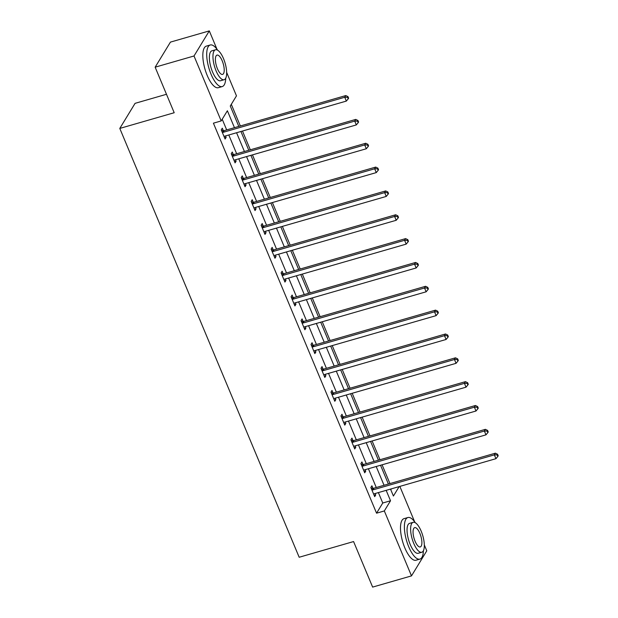 <?xml version="1.0" encoding="UTF-8"?>
<svg xmlns="http://www.w3.org/2000/svg" width="618" height="618" viewBox="0 0 618 618"><rect width="100%" height="100%" fill="white"/><g stroke="black" fill="none" stroke-linecap="round" stroke-linejoin="round"><path stroke-width="0.93" d="M166.481 94.284L135.079 103.337L119.792 128.42L299.174 557.251L353.581 541.561L372.631 587.1L411.495 575.891L384.326 510.939L390.522 500.773L386.165 490.352M119.792 128.42L174.199 112.731L155.149 67.184L170.437 42.109L209.301 30.9L216.98 49.255M226.644 72.368L236.47 95.852L230.275 106.018L238.803 126.412M389.95 483.577L382.094 464.806M379.977 459.738L372.121 440.966M370.004 435.899L362.148 417.127M360.031 412.059L352.183 393.28M350.058 388.212L342.21 369.44M340.085 364.373L332.237 345.601M330.112 340.533L322.264 321.762M320.139 316.694L312.291 297.922M310.166 292.855L302.318 274.075M300.194 269.008L292.345 250.236M290.221 245.168L282.372 226.397M280.248 221.329L272.399 202.557M270.275 197.49L262.426 178.718M260.302 173.65L252.453 154.871M250.329 149.811L242.48 131.031M240.356 125.964L231.302 104.326M399.846 486.405L414.647 521.793M424.311 544.906L426.783 550.816L411.495 575.891M390.808 489.796L391.395 488.838M234.454 127.671L227.378 110.761L221.182 120.935L213.411 123.175L376.555 513.187L382.751 503.013L378.394 492.592M376.269 487.525L368.421 468.753M366.296 463.685L358.448 444.906M356.323 439.838L348.475 421.067M346.35 415.999L338.502 397.227M336.377 392.16L328.529 373.388M326.404 368.32L318.556 349.549M316.431 344.481L308.583 325.701M306.458 320.634L298.61 301.862M296.486 296.794L288.637 278.023M286.513 272.955L278.664 254.183M276.54 249.116L268.691 230.344M266.574 225.276L258.718 206.497M256.601 201.437L248.745 182.658M246.628 177.59L238.772 158.818M236.655 153.751L228.799 134.979M226.682 129.911L222.217 119.235M223.33 130.653L222.295 128.181L221.259 129.873L225.099 139.042L226.134 137.351L225.531 135.921M233.303 154.492L232.268 152.02L231.232 153.712L235.072 162.882L236.107 161.19L235.504 159.761M243.276 178.332L242.241 175.86L241.205 177.551L245.045 186.721L246.08 185.029L245.477 183.6M253.249 202.171L252.214 199.699L251.178 201.398L255.018 210.568L256.053 208.869L255.45 207.439M263.222 226.018L262.186 223.538L261.151 225.238L264.991 234.407L266.026 232.708L265.423 231.286M273.195 249.857L272.159 247.385L271.124 249.077L274.964 258.247L275.999 256.555L275.396 255.126M283.168 273.697L282.132 271.225L281.097 272.917L284.937 282.086L285.972 280.394L285.369 278.965M293.141 297.536L292.105 295.064L291.07 296.756L294.91 305.925L295.945 304.234L295.342 302.805M303.114 321.375L302.078 318.903L301.043 320.603L304.883 329.773L305.918 328.073L305.315 326.644M313.087 345.223L312.051 342.743L311.016 344.442L314.856 353.612L315.891 351.912L315.288 350.483M323.059 369.062L322.024 366.59L320.989 368.282L324.829 377.451L325.864 375.759L325.261 374.33M333.032 392.901L331.997 390.429L330.962 392.121L334.801 401.291L335.837 399.599L335.234 398.17M343.005 416.741L341.97 414.269L340.935 415.96L344.774 425.13L345.802 423.438L345.207 422.009M352.978 440.58L351.943 438.108L350.908 439.8L354.747 448.969L355.775 447.277L355.18 445.848M362.951 464.419L361.916 461.947L360.881 463.647L364.72 472.816L365.748 471.117L365.153 469.688M372.924 488.266L371.889 485.787L370.854 487.486L374.693 496.656L375.721 494.956L375.126 493.535M155.149 67.184L194.013 55.983L209.301 30.9M376.555 513.187L384.326 510.939M221.182 120.935L194.013 55.983M384.041 485.285L376.192 466.505M374.068 461.437L366.219 442.666M364.095 437.598L356.246 418.826M354.129 413.759L346.273 394.987M344.156 389.919L336.3 371.148M334.183 366.08L326.327 347.301M324.211 342.241L316.354 323.461M314.238 318.394L306.381 299.622M304.265 294.554L296.408 275.782M294.292 270.715L286.435 251.943M284.319 246.876L276.462 228.104M274.346 223.036L266.489 204.257M264.373 199.189L256.516 180.417M254.4 175.35L246.543 156.578M244.427 151.51L236.57 132.739M390.514 489.093L393.419 496.03L399.166 486.598M240.927 131.479L248.776 150.259M250.9 155.319L258.749 174.098M260.873 179.166L268.722 197.938M270.846 203.005L278.695 221.777M280.811 226.845L288.668 245.616M290.784 250.684L298.641 269.456M300.757 274.523L308.614 293.303M310.73 298.37L318.587 317.142M320.703 322.21L328.56 340.981M330.676 346.049L338.533 364.821M340.649 369.888L348.506 388.66M350.622 393.728L358.479 412.507M360.595 417.575L368.452 436.347M370.568 441.414L378.425 460.186M380.541 465.254L388.398 484.025M382.751 503.013L390.522 500.773M224.581 137.799L226.134 137.351M234.546 161.638L236.107 161.19M244.519 185.477L246.08 185.029M254.492 209.317L256.053 208.869M264.465 233.156L266.026 232.708M274.438 257.003L275.999 256.555M284.411 280.842L285.972 280.394M294.384 304.682L295.945 304.234M304.357 328.521L305.918 328.073M314.33 352.36L315.891 351.912M324.303 376.207L325.864 375.759M334.276 400.047L335.837 399.599M344.249 423.886L345.802 423.438M354.222 447.726L355.775 447.277M364.195 471.565L365.748 471.117M374.168 495.404L375.721 494.956M222.295 132.345L222.565 132.368A1.73 1.537 -148.6 0 0 223.191 132.314L344.751 97.258L346.35 101.082L224.79 136.138A1.73 1.537 -148.6 0 0 224.257 136.416L224.064 136.57M221.522 130.483L223.6 130.676A1.73 1.537 -148.6 0 0 224.226 130.622L345.786 95.566L344.751 97.258L347.563 97.312L348.204 98.841L348.614 98.162L347.98 96.632L347.563 97.312M347.98 96.632L345.786 95.566M346.35 101.082L348.204 98.841M217.66 50.212A21.638 7.686 73.9 0 0 210.236 44.99A21.638 7.686 73.9 0 0 211.062 74.253A21.638 7.686 73.9 0 0 222.225 86.574A21.638 7.686 73.9 0 0 225.732 78.2M210.236 44.99L206.35 46.118A21.638 7.686 73.9 0 0 207.177 75.381A21.638 7.686 73.9 0 0 218.339 87.694L222.225 86.574M224.118 79.722L220.549 80.749A15.581 5.539 -106.1 0 1 212.507 71.881A15.581 5.539 -106.1 0 1 211.912 50.815L215.489 49.788A15.581 5.539 73.9 0 0 216.084 70.854A15.581 5.539 73.9 0 0 224.118 79.722A15.581 5.539 73.9 0 0 223.523 58.648A15.581 5.539 73.9 0 0 215.489 49.788M217.405 68.683A10.043 3.569 73.9 0 0 222.588 74.399A10.043 3.569 73.9 0 0 222.202 60.819A10.043 3.569 73.9 0 0 217.026 55.102A10.043 3.569 73.9 0 0 217.405 68.683M415.327 522.751A21.638 7.686 73.9 0 0 407.903 517.529A21.638 7.686 73.9 0 0 408.73 546.791A21.638 7.686 73.9 0 0 419.892 559.112A21.638 7.686 73.9 0 0 423.392 550.738M407.903 517.529L404.017 518.649A21.638 7.686 73.9 0 0 404.844 547.911A21.638 7.686 73.9 0 0 416.007 560.232L419.892 559.112M421.785 552.26L418.208 553.288A15.581 5.539 -106.1 0 1 410.174 544.419A15.581 5.539 -106.1 0 1 409.579 523.353L413.156 522.318A15.581 5.539 73.9 0 0 413.751 543.392A15.581 5.539 73.9 0 0 421.785 552.26A15.581 5.539 73.9 0 0 421.19 531.186A15.581 5.539 73.9 0 0 413.156 522.318M415.072 541.221A10.043 3.569 73.9 0 0 420.255 546.938A10.043 3.569 73.9 0 0 419.869 533.357A10.043 3.569 73.9 0 0 414.686 527.641A10.043 3.569 73.9 0 0 415.072 541.221M232.268 156.184L232.538 156.215A1.73 1.537 -148.6 0 0 233.164 156.153L354.724 121.097L356.323 124.921L234.763 159.977A1.73 1.537 -148.6 0 0 234.23 160.255L234.037 160.41M231.495 154.33L233.573 154.515A1.73 1.537 -148.6 0 0 234.199 154.461L355.759 119.405L354.724 121.097L357.536 121.151L358.177 122.681L358.587 122.001L357.953 120.479L357.536 121.151M357.953 120.479L355.759 119.405M356.323 124.921L358.177 122.681M242.241 180.031L242.511 180.054A1.73 1.537 -148.6 0 0 243.137 179.992L364.697 144.936L366.296 148.76L244.736 183.816A1.73 1.537 -148.6 0 0 244.203 184.094L244.01 184.249M241.468 178.169L243.546 178.355A1.73 1.537 -148.6 0 0 244.172 178.301L365.732 143.245L364.697 144.936L367.509 144.998L368.15 146.52L368.56 145.848L367.926 144.318L367.509 144.998M367.926 144.318L365.732 143.245M366.296 148.76L368.15 146.52M252.214 203.87L252.484 203.894A1.73 1.537 -148.6 0 0 253.11 203.84L374.67 168.784L376.269 172.6L254.709 207.656A1.73 1.537 -148.6 0 0 254.176 207.934L253.983 208.088M251.441 202.009L253.519 202.202A1.73 1.537 -148.6 0 0 254.145 202.14L375.705 167.084L374.67 168.784L377.482 168.838L378.123 170.367L378.533 169.687L377.899 168.158L377.482 168.838M377.899 168.158L375.705 167.084M376.269 172.6L378.123 170.367M262.186 227.71L262.457 227.733A1.73 1.537 -148.6 0 0 263.083 227.679L384.643 192.623L386.242 196.439L264.682 231.495A1.73 1.537 -148.6 0 0 264.149 231.773L263.956 231.935M261.414 225.848L263.484 226.041A1.73 1.537 -148.6 0 0 264.118 225.979L385.678 190.923L384.643 192.623L387.455 192.677L388.096 194.207L388.506 193.527L387.872 191.997L387.455 192.677M387.872 191.997L385.678 190.923M386.242 196.439L388.096 194.207M272.159 251.549L272.43 251.572A1.73 1.537 -148.6 0 0 273.056 251.518L394.616 216.462L396.215 220.286L274.655 255.342A1.73 1.537 -148.6 0 0 274.122 255.62L273.928 255.775M271.387 249.687L273.457 249.881A1.73 1.537 -148.6 0 0 274.091 249.826L395.651 214.77L394.616 216.462L397.428 216.516L398.069 218.046L398.479 217.366L397.845 215.836L397.428 216.516M397.845 215.836L395.651 214.77M396.215 220.286L398.069 218.046M282.132 275.389L282.403 275.419A1.73 1.537 -148.6 0 0 283.029 275.358L404.589 240.302L406.188 244.125L284.628 279.181A1.73 1.537 -148.6 0 0 284.095 279.46L283.901 279.614M281.36 273.527L283.43 273.72A1.73 1.537 -148.6 0 0 284.064 273.666L405.624 238.61L404.589 240.302L407.401 240.356L408.042 241.885L408.452 241.205L407.818 239.684L407.401 240.356M407.818 239.684L405.624 238.61M406.188 244.125L408.042 241.885M292.105 299.236L292.376 299.259A1.73 1.537 -148.6 0 0 293.002 299.197L414.562 264.141L416.161 267.965L294.601 303.021A1.73 1.537 -148.6 0 0 294.068 303.299L293.874 303.453M291.325 297.374L293.403 297.559A1.73 1.537 -148.6 0 0 294.037 297.505L415.597 262.449L414.562 264.141L417.374 264.195L418.015 265.725L418.425 265.052L417.791 263.523L417.374 264.195M417.791 263.523L415.597 262.449M416.161 267.965L418.015 265.725M302.078 323.075L302.349 323.098A1.73 1.537 -148.6 0 0 302.974 323.044L424.535 287.988L426.134 291.804L304.574 326.86A1.73 1.537 -148.6 0 0 304.041 327.138L303.847 327.293M301.298 321.213L303.376 321.406A1.73 1.537 -148.6 0 0 304.01 321.345L425.57 286.288L424.535 287.988L427.347 288.042L427.988 289.564L428.398 288.892L427.764 287.362L427.347 288.042M427.764 287.362L425.57 286.288M426.134 291.804L427.988 289.564M312.051 346.914L312.322 346.937A1.73 1.537 -148.6 0 0 312.947 346.883L434.508 311.827L436.107 315.644L314.547 350.7A1.73 1.537 -148.6 0 0 314.006 350.978L313.82 351.132M311.271 345.053L313.349 345.246A1.73 1.537 -148.6 0 0 313.975 345.184L435.543 310.128L434.508 311.827L437.32 311.881L437.961 313.411L438.371 312.731L437.729 311.202L437.32 311.881M437.729 311.202L435.543 310.128M436.107 315.644L437.961 313.411M322.024 370.754L322.295 370.777A1.73 1.537 -148.6 0 0 322.92 370.723L444.481 335.667L446.08 339.483L324.52 374.539A1.73 1.537 -148.6 0 0 323.979 374.817L323.793 374.979M321.244 368.892L323.322 369.085A1.73 1.537 -148.6 0 0 323.948 369.031L445.516 333.975L444.481 335.667L447.293 335.721L447.934 337.25L448.344 336.571L447.702 335.041L447.293 335.721M447.702 335.041L445.516 333.975M446.08 339.483L447.934 337.25M331.997 394.593L332.268 394.616A1.73 1.537 -148.6 0 0 332.893 394.562L454.454 359.506L456.053 363.33L334.493 398.386A1.73 1.537 -148.6 0 0 333.952 398.664L333.766 398.819M331.217 392.731L333.295 392.924A1.73 1.537 -148.6 0 0 333.921 392.87L455.489 357.814L454.454 359.506L457.266 359.56L457.907 361.09L458.317 360.41L457.675 358.88L457.266 359.56M457.675 358.88L455.489 357.814M456.053 363.33L457.907 361.09M341.97 418.432L342.241 418.463A1.73 1.537 -148.6 0 0 342.866 418.401L464.427 383.345L466.026 387.169L344.465 422.225A1.73 1.537 -148.6 0 0 343.925 422.503L343.739 422.658M341.19 416.578L343.268 416.764A1.73 1.537 -148.6 0 0 343.894 416.71L465.462 381.654L464.427 383.345L467.239 383.399L467.88 384.929L468.29 384.249L467.648 382.727L467.239 383.399M467.648 382.727L465.462 381.654M466.026 387.169L467.88 384.929M351.943 442.279L352.214 442.303A1.73 1.537 -148.6 0 0 352.839 442.241L474.4 407.185L475.999 411.009L354.438 446.065A1.73 1.537 -148.6 0 0 353.898 446.343L353.712 446.497M351.163 440.418L353.241 440.603A1.73 1.537 -148.6 0 0 353.867 440.549L475.435 405.493L474.4 407.185L477.212 407.247L477.853 408.768L478.262 408.096L477.621 406.567L477.212 407.247M477.621 406.567L475.435 405.493M475.999 411.009L477.853 408.768M361.916 466.119L362.187 466.142A1.73 1.537 -148.6 0 0 362.812 466.088L484.373 431.032L485.972 434.848L364.411 469.904A1.73 1.537 -148.6 0 0 363.871 470.182L363.685 470.337M361.136 464.257L363.214 464.45A1.73 1.537 -148.6 0 0 363.84 464.388L485.408 429.332L484.373 431.032L487.185 431.086L487.826 432.615L488.235 431.936L487.594 430.406L487.185 431.086M487.594 430.406L485.408 429.332M485.972 434.848L487.826 432.615M371.889 489.958L372.16 489.981A1.73 1.537 -148.6 0 0 372.785 489.927L494.346 454.871L495.945 458.687L374.384 493.743A1.73 1.537 -148.6 0 0 373.844 494.021L373.658 494.184M371.109 488.096L373.187 488.29A1.73 1.537 -148.6 0 0 373.813 488.228L495.381 453.172L494.346 454.871L497.158 454.925L497.799 456.455L498.208 455.775L497.567 454.245L497.158 454.925M497.567 454.245L495.381 453.172M495.945 458.687L497.799 456.455M222.565 132.368L223.6 130.676M223.191 132.314L224.226 130.622M232.538 156.215L233.573 154.515M233.164 156.153L234.199 154.461M242.511 180.054L243.546 178.355M243.137 179.992L244.172 178.301M252.484 203.894L253.519 202.202M253.11 203.84L254.145 202.14M262.457 227.733L263.484 226.041M263.083 227.679L264.118 225.979M272.43 251.572L273.457 249.881M273.056 251.518L274.091 249.826M282.403 275.419L283.43 273.72M283.029 275.358L284.064 273.666M292.376 299.259L293.403 297.559M293.002 299.197L294.037 297.505M302.349 323.098L303.376 321.406M302.974 323.044L304.01 321.345M312.322 346.937L313.349 345.246M312.947 346.883L313.975 345.184M322.295 370.777L323.322 369.085M322.92 370.723L323.948 369.031M332.268 394.616L333.295 392.924M332.893 394.562L333.921 392.87M342.241 418.463L343.268 416.764M342.866 418.401L343.894 416.71M352.214 442.303L353.241 440.603M352.839 442.241L353.867 440.549M362.187 466.142L363.214 464.45M362.812 466.088L363.84 464.388M372.16 489.981L373.187 488.29M372.785 489.927L373.813 488.228"/></g></svg>
